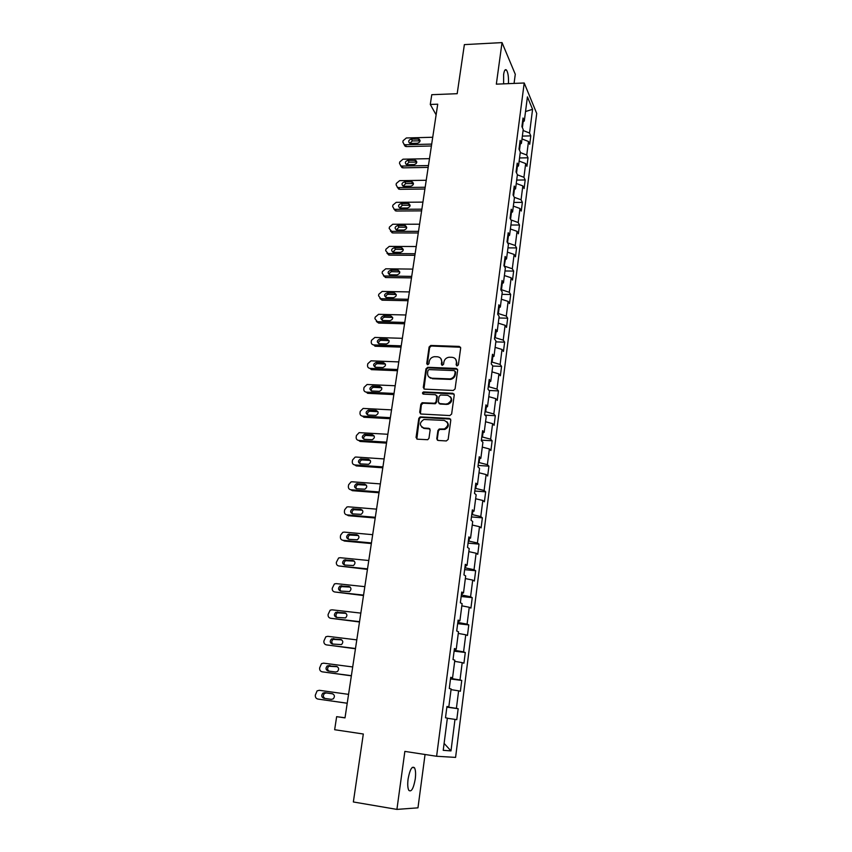 <?xml version="1.0" encoding="UTF-8"?>
<svg xmlns="http://www.w3.org/2000/svg" width="852" height="852" viewBox="0 0 852 852"><rect width="100%" height="100%" fill="white"/><g stroke="black" fill="none" stroke-linecap="round" stroke-linejoin="round"><path stroke-width="1.28" d="M457.109 365.891L458.376 364.826L460.676 348.042L459.303 346.413L430.782 345.454L429.12 346.966L426.724 363.591L427.821 364.731L428.918 363.676L429.227 361.514C429.855 358.756 431.57 357.148 434.371 356.69L437.342 356.764C440.356 357.18 441.794 358.926 441.677 361.993L441.368 364.155L442.316 365.306L443.583 364.251L443.892 362.079C444.499 359.32 446.214 357.702 449.025 357.244L452.05 357.308C455.085 357.723 456.555 359.48 456.438 362.558L456.139 364.741L457.109 365.891M415.254 779.037C415.882 773.733 415.638 769.984 414.498 767.79C412.006 765.767 409.865 769.526 408.087 779.048C407.448 784.372 407.693 788.143 408.822 790.347C411.367 792.317 413.508 788.547 415.254 779.037M508.431 83.656C508.74 77.244 508.101 72.708 506.493 70.056C505.236 68.895 504.267 70.375 503.617 74.518L503.617 83.847M436.767 438.716L438.152 440.452L446.31 440.953L448.163 439.408L450.804 420.121L449.409 418.407L420.164 416.884L418.811 418.364L416.053 437.459L417.405 439.185L427.725 439.717L428.982 438.248L430.143 430.015L428.78 428.3L423.955 428.023C419.205 425.617 419.195 422.773 423.902 419.482L444.148 420.409C448.908 422.72 449.004 425.563 444.414 428.95L439.217 429.003L437.928 430.473L436.767 438.716L437.513 440.271M514.065 83.411L515.279 74.273L502.03 42.6L464.372 44.613L457.183 93.699L431.772 94.7L430.281 104.455L437.726 104.189L345.007 717.885L336.647 716.67L334.655 729.717L363.314 734.009L353.356 801.966L396.915 809.4L417.97 807.834L425.052 754.489M502.03 42.6L496.333 84.156L524.214 82.995L436.607 756.267L404.86 751.4L396.915 809.4M453.243 390.472L455.075 388.949L457.652 370.098L456.267 368.447L427.768 367.308L425.968 368.82L423.274 387.479L424.615 389.14L453.243 390.472M454.244 394.966L451.635 414.029L449.803 415.563L421.037 414.019L419.685 412.325L420.856 404.221L422.262 402.73L434.669 403.252L436.064 401.761L436.82 396.393L435.457 394.71L423.423 394.135C422.166 393.475 422.187 392.74 423.497 391.92L452.859 393.283L454.244 394.966M524.214 82.995L536.717 113.454L455.586 757.396L436.607 756.267M458.163 708.715L456.395 708.363L458.621 690.834L460.378 691.27L461.752 680.439L460.005 679.949L462.21 662.632L463.935 663.207L465.288 652.504L463.573 651.876L465.756 634.783L467.45 635.486L468.792 624.921L467.098 624.154L469.25 607.263L470.922 608.104L472.242 597.657L470.581 596.773L472.711 580.084L474.351 581.043L475.661 570.733L474.031 569.711L476.119 553.225L477.738 554.311L479.037 544.119L477.429 542.98L479.495 526.685L481.092 527.899L482.37 517.824L480.784 516.568L482.828 500.465L484.394 501.796L485.661 491.838L484.106 490.464L486.13 474.553L487.663 476.002L488.92 466.161L487.387 464.67L489.378 448.951L490.901 450.506L492.137 440.782L490.624 439.185L492.605 423.646L494.096 425.308L495.31 415.701L493.83 413.987L495.779 398.63L497.248 400.408L498.452 390.898L496.993 389.087L498.931 373.9L500.369 375.785L501.562 366.392L500.124 364.464L502.03 349.458L503.457 351.439L504.64 342.153L503.223 340.129L505.108 325.294L506.514 327.381L507.675 318.201L506.28 316.081L508.143 301.406L509.528 303.589L510.678 294.504L509.304 292.289L511.147 277.784L512.51 280.063L513.649 271.085L512.297 268.774L514.118 254.428L515.46 256.803L516.578 247.921L515.258 245.514L517.058 231.339L518.367 233.799L519.486 225.013L518.176 222.521L519.965 208.495L521.254 211.051L522.361 202.361L521.073 199.783L522.83 185.906L524.108 188.548L525.194 179.953L523.927 177.291L525.673 163.573L526.93 166.289L528.006 157.801L526.76 155.043L528.485 141.475L529.72 144.276L530.785 135.873L529.561 133.04L532.575 109.333L527.42 96.894L524.31 120.973L523.021 118.002L521.914 126.597L523.213 129.536L521.435 143.317L520.125 140.442L518.996 149.132L520.316 151.986L518.517 165.916L517.196 163.126L516.056 171.923L517.388 174.681L515.577 188.771L514.225 186.066L513.074 194.959L514.438 197.632L512.595 211.892L511.221 209.272L510.06 218.272L511.445 220.849L509.581 235.269L508.197 232.745L507.015 241.84L508.42 244.332L506.535 258.912L505.119 256.484L503.937 265.686L505.353 268.082L503.457 282.832L502.02 280.5L500.816 289.818L502.265 292.098L500.337 307.029L498.878 304.803L497.664 314.218L499.134 316.411L497.185 331.503L495.704 329.383L494.469 338.915L495.96 340.992L493.99 356.274L492.488 354.251L491.242 363.9L492.754 365.87L490.763 381.323L489.229 379.417L487.972 389.172L489.517 391.047L487.493 406.681L485.938 404.881L484.66 414.764L486.226 416.511L484.192 432.337L482.605 430.654L481.316 440.654L482.914 442.294L480.847 458.312L479.239 456.736L477.929 466.853L479.548 468.376L477.461 484.586L475.821 483.137L474.5 493.383L476.151 494.778L474.031 511.189L472.37 509.869L471.028 520.231L472.7 521.509L470.56 538.113L468.866 536.92L467.514 547.41L469.218 548.56L467.045 565.377L465.33 564.301L463.957 574.93L465.682 575.941L463.499 592.971L461.741 592.033L460.357 602.79L462.114 603.674L459.888 620.906L458.12 620.107L456.704 631.002L458.493 631.747L456.246 649.203L454.446 648.542L453.019 659.565L454.83 660.172L452.561 677.841L450.719 677.329L449.281 688.501L451.123 688.959L448.823 706.862L446.949 706.489L445.489 717.799L447.364 718.119L443.221 750.314L450.985 750.91L454.989 719.386L456.778 719.684L458.163 708.715L446.863 707.149M447.62 706.723L446.895 706.926M447.588 707.022L456.395 708.363M451.038 689.63L458.621 690.834M448.823 706.862L446.927 706.638M451.358 677.766L450.58 678.426M451.262 678.511L460.005 679.949M454.68 661.344L462.21 662.632M452.561 677.841L450.665 677.713M455.053 649.171L454.904 650.364L454.212 650.278M454.904 650.364L463.573 651.876M458.28 633.419L465.756 634.783M456.246 649.203L454.361 649.149M458.695 620.927L458.493 622.546L457.812 622.471M458.493 622.546L467.098 624.154M461.837 605.825L469.25 607.263M459.888 620.906L458.003 620.948M462.306 593.045L462.04 595.079L461.358 595.005M462.04 595.079L470.581 596.773M465.352 578.572L472.711 580.084M463.499 592.971L461.614 593.088M465.863 565.494L465.543 567.933L464.873 567.869M465.543 567.933L474.031 569.711M468.824 551.649L476.119 553.225M467.045 565.377L465.171 565.568M469.367 538.283L469.005 541.126L468.334 541.063M469.005 541.126L477.429 542.98M472.242 525.034L479.495 526.685M470.56 538.113L468.685 538.389M472.839 511.413L472.423 514.629L471.763 514.576M472.423 514.629L480.784 516.568M475.629 498.75L482.828 500.465M474.031 511.189L472.157 511.53M476.268 484.852L475.81 488.452L475.139 488.398M475.81 488.452L484.106 490.464M478.984 472.775L486.13 474.553M477.461 484.586L475.586 485.012M479.655 458.621L479.143 462.583L478.483 462.54M479.143 462.583L487.387 464.67M482.285 447.108L489.378 448.951M480.847 458.312L478.973 458.791M483.009 432.699L482.445 437.023L481.785 436.98M482.445 437.023L490.624 439.185M485.555 421.74L492.605 423.646M484.192 432.337L482.317 432.901M486.311 407.075L485.704 411.75L485.054 411.718M485.704 411.75L493.83 413.987M488.792 396.659L495.779 398.63M487.493 406.681L485.629 407.309M489.58 381.76L488.931 386.787L488.281 386.755M488.931 386.787L496.993 389.087M491.987 371.877L498.931 373.9M490.763 381.323L488.899 382.015M492.807 356.743L492.115 362.1L491.476 362.079M492.115 362.1L500.124 364.464M495.14 347.371L502.03 349.458M493.99 356.274L492.126 357.02M496.002 332.024L495.268 337.701L494.629 337.68M495.268 337.701L503.223 340.129M498.26 323.153L505.108 325.294M497.185 331.503L495.321 332.323M499.155 307.583L498.388 313.579L497.749 313.557M498.388 313.579L506.28 316.081M501.349 299.212L508.143 301.406M500.337 307.029L498.473 307.902M502.275 283.418L501.466 289.723L500.827 289.712M501.466 289.723L509.304 292.289M504.395 275.537L511.147 277.784M503.457 282.832L501.594 283.769M505.364 259.54L504.203 266.144M504.512 266.154L512.297 268.774M507.409 252.128L514.118 254.428M506.535 258.912L504.682 259.903M507.526 242.756L508.41 235.929M507.59 242.863L515.258 245.514M510.391 228.986L517.058 231.339M509.581 235.269L507.728 236.313M510.572 219.22L511.424 212.585M510.966 219.944L518.176 222.521M513.341 206.099L519.965 208.495M512.595 211.892L510.742 212.989M513.575 195.939L514.406 189.506M514.257 197.281L521.073 199.783M516.259 183.457L522.83 185.906M515.577 188.771L513.724 189.932M516.546 172.935L517.356 166.683M517.377 174.82L523.927 177.291M519.145 161.071L525.673 163.573M518.517 165.916L516.674 167.13M519.486 150.176L520.263 144.116M520.242 152.529L526.76 155.043M521.999 138.929L528.485 141.475M521.435 143.317L519.592 144.584M522.393 127.672L523.149 121.804M523.085 130.484L529.561 133.04M525.524 111.537L532.575 109.333M524.31 120.973L522.468 122.283M345.028 717.767L336.647 716.67M430.281 104.455L436.117 114.828M444.105 743.402L450.985 750.91M447.353 718.257L454.989 719.386M522.361 136.096L530.785 135.873M519.55 157.971L528.006 157.801M516.695 180.081L525.194 179.953M513.82 202.425L522.361 202.361M510.902 225.024L519.486 225.013M507.962 247.879L516.578 247.921M504.98 270.979L513.649 271.085M501.977 294.345L510.678 294.504M498.931 317.977L507.675 318.201M495.853 341.876L504.64 342.153M492.733 366.04L501.562 366.392M430.281 378.128L431.762 378.192M489.037 390.472L498.452 390.898M421.953 402.826L422.837 402.868M434.413 403.454L435.723 403.528M439.259 403.699L439.834 403.731M485.012 415.148L495.31 415.701M423.529 428.322L424.328 428.364M429.152 428.652L429.685 428.684M481.38 440.133L492.137 440.782M478.11 465.426L488.92 466.161M474.798 491.029L485.661 491.838M471.454 516.919L482.37 517.824M468.067 543.129L479.037 544.119M464.638 569.647L475.661 570.733M461.166 596.485L472.242 597.657M457.662 623.653L468.792 624.921M454.105 651.141L465.288 652.504M450.506 678.969L461.752 680.439M456.651 365.774L456.906 363.101L455.65 359.193M440.846 358.564L442.156 362.537L441.9 365.199M460.57 347.254L431.272 346.018L429.621 347.52L427.267 364.635M457.524 369.246L428.023 367.851L426.469 369.353L423.945 388.949M455.17 371.76L454.212 370.599L429.003 369.587L427.917 370.641L427.587 372.931C427.448 376.009 428.886 377.766 431.911 378.203L450.048 378.895C452.7 378.309 454.308 376.701 454.861 374.071L455.17 371.76L455.639 372.292L455.128 371.259M429.025 377.063L431.911 378.203M455.639 372.292L455.319 374.603C454.776 377.234 453.168 378.831 450.516 379.417L432.401 378.725M436.65 395.424L437.321 396.894L436.565 402.261L435.159 403.752L423.178 403.198L421.367 404.721L420.409 413.838M454.084 394.029L424.253 392.41L423.061 394.05M446.352 403.901L447.513 403.805C452.369 400.546 452.38 397.714 447.545 395.296L440.495 394.998L439.057 396.5L438.301 401.878L439.675 403.56L447.992 404.295C451.826 402.517 452.646 400.003 450.452 396.766M438.972 403.358L439.675 403.56M446.831 404.402L440.154 404.061M446.949 421.783C449.27 424.892 448.589 427.438 444.904 429.419L439.707 429.461L438.418 430.942L437.268 439.174M421.815 427.257L423.955 428.023M429.919 428.95L424.466 428.481M450.591 419.109L420.686 417.352L419.322 418.833L416.83 439.025M431.41 145.98L406.457 146.597L405.211 146.32L402.868 142.114L403.081 140.75L406.351 137.971L432.731 137.257M431.698 144.095L405.275 144.755L406.457 146.597M420.079 140.868L412.432 140.91L409.801 143.274M410.589 143.402L417.437 143.221C420.1 142.327 420.675 140.953 419.173 139.11L411.271 139.057C408.598 139.973 408.033 141.347 409.578 143.179L410.589 143.402M405.211 146.32L404.029 144.489L405.275 144.755M428.46 165.554L401.92 166.055L400.781 165.831L399.503 163.36L399.716 161.997L402.996 159.196L429.504 158.653M428.183 167.386L403.113 167.844L401.984 167.62L400.674 165.778M416.798 162.136L409.12 162.136L406.479 164.596M407.256 164.713L414.136 164.585C416.862 163.637 417.416 162.231 415.787 160.389L407.948 160.325C405.211 161.294 404.668 162.7 406.329 164.532L407.256 164.713M425.18 187.248L398.523 187.578L397.511 187.397L396.105 184.841L396.318 183.457L399.62 180.656L426.234 180.273M424.914 189.016L399.737 189.314L397.298 187.302M413.476 183.627L405.776 183.574L403.113 186.13M403.891 186.258L410.802 186.173C413.603 185.172 414.115 183.744 412.357 181.891L404.583 181.827C401.782 182.85 401.271 184.277 403.06 186.119L403.891 186.258M421.868 209.177L395.094 209.336L394.22 209.198L392.665 206.546L392.889 205.151L396.201 202.339L422.933 202.116M421.612 210.87L396.318 211.019L393.89 209.06M410.121 205.343L402.389 205.247L399.716 207.909M400.483 208.037L407.426 207.994C410.302 206.929 410.781 205.481 408.885 203.628L401.185 203.553C398.31 204.629 397.831 206.088 399.758 207.931L400.483 208.037M418.524 231.339L391.632 231.329L389.194 228.496L389.417 227.079L392.751 224.246L419.599 224.204M418.268 232.969L392.878 232.947L390.45 231.062M406.713 227.292L398.97 227.154L396.297 229.923M397.043 230.051L404.018 230.051C406.958 228.922 407.405 227.441 405.36 225.599L397.756 225.514C394.795 226.664 394.359 228.144 396.436 229.965L397.043 230.051M415.137 253.736L388.129 253.555L385.679 250.669L385.913 249.242L389.257 246.398L416.223 246.537M414.892 255.312L389.385 255.121L386.978 253.289M403.273 249.476L395.52 249.295L392.836 252.171M393.56 252.298L400.568 252.341C403.592 251.148 403.997 249.636 401.793 247.815L394.284 247.719C391.26 248.933 390.855 250.435 393.081 252.245L393.56 252.298M411.708 276.389L384.167 275.984L382.133 273.087L382.367 271.639L385.732 268.795L412.815 269.104M411.484 277.89L385.86 277.528L383.475 275.771M399.79 271.905L392.026 271.681C390.237 271.926 389.343 272.917 389.343 274.663M390.046 274.791L397.085 274.877C400.184 273.609 400.546 272.076 398.182 270.276L390.77 270.159C387.671 271.447 387.319 272.981 389.705 274.759L390.046 274.791M408.257 299.286L380.759 298.722L378.544 295.75L378.778 294.291L382.165 291.427L409.365 291.927M408.033 300.713L382.058 300.17L379.939 298.498M396.265 294.568L388.501 294.302C386.648 294.568 385.754 295.601 385.818 297.401M386.499 297.518L393.56 297.667C396.734 296.304 397.053 294.749 394.529 292.992L387.223 292.843C384.05 294.206 383.741 295.761 386.286 297.508L386.499 297.518M404.753 322.439L377.319 321.694L374.923 318.659L375.157 317.189L378.554 314.313L405.882 314.995M404.551 323.792L378.629 323.078L376.371 321.47M392.697 317.487L384.934 317.178C383.017 317.455 382.122 318.531 382.26 320.395M382.899 320.512L389.992 320.693C393.241 319.255 393.528 317.679 390.823 315.954L383.645 315.772C380.397 317.232 380.12 318.808 382.836 320.501L382.899 320.512M401.217 345.848L373.73 344.911C371.973 344.666 371.142 343.644 371.248 341.822L371.483 340.331L374.859 337.445L402.357 338.319M401.026 347.126L375.061 346.231L373.73 344.911M389.076 340.651L381.281 340.299C379.321 340.619 378.448 341.737 378.661 343.644M379.268 343.75L386.478 343.984C389.715 342.429 389.928 340.832 387.138 339.192L379.971 338.958C376.722 340.48 376.488 342.078 379.268 343.75M397.639 369.523L370.034 368.383C368.266 368.128 367.436 367.084 367.542 365.242L367.787 363.729L370.993 360.833L398.789 361.908M397.458 370.726L371.376 369.64L370.034 368.383M385.423 364.07L377.489 363.676C375.54 364.102 374.72 365.263 375.04 367.148M375.594 367.244L382.985 367.531C386.105 365.891 386.275 364.273 383.507 362.686L376.158 362.398C373.016 364.017 372.825 365.636 375.594 367.244M394.029 393.454L366.285 392.122C364.518 391.845 363.687 390.78 363.793 388.927L364.038 387.394L367.084 384.497L395.19 385.754M393.858 394.582L367.659 393.315L366.285 392.122M381.717 387.745L373.645 387.33C371.728 387.852 370.971 389.044 371.376 390.919M371.877 391.004L379.459 391.334C382.452 389.598 382.58 387.969 379.832 386.435L372.303 386.116C369.278 387.82 369.14 389.449 371.877 391.004M390.365 417.672L362.505 416.127C360.726 415.829 359.885 414.754 360.002 412.869L360.247 411.324L363.133 408.427L391.547 409.876M390.205 418.715L363.9 417.246L362.505 416.127M377.958 411.686L369.768 411.25C367.872 411.867 367.169 413.113 367.681 414.956M368.128 415.03L375.881 415.393C378.767 413.582 378.842 411.942 376.115 410.462L368.405 410.1C365.497 411.878 365.401 413.529 368.128 415.03M386.67 442.145L358.681 440.399C356.892 440.09 356.051 438.982 356.168 437.087L356.424 435.521L359.139 432.635L387.862 434.275M386.52 443.115L360.087 441.453L358.681 440.399M374.145 435.904L365.859 435.436C363.985 436.16 363.346 437.438 363.953 439.27M364.326 439.323L372.26 439.717C375.029 437.843 375.05 436.181 372.356 434.754L364.464 434.36C361.685 436.213 361.631 437.875 364.326 439.323M382.931 466.917L354.815 464.936C353.016 464.617 352.174 463.499 352.291 461.571L352.547 459.995L355.114 457.13L356.061 457.045L384.135 458.94M382.793 467.791L356.243 465.927L354.815 464.936M370.29 460.389L361.908 459.91C360.055 460.74 359.48 462.05 360.183 463.861M360.481 463.893L368.596 464.319C371.238 462.37 371.227 460.708 368.554 459.334L360.492 458.908C357.819 460.825 357.819 462.487 360.481 463.893M379.14 491.966L350.896 489.772C349.096 489.431 348.244 488.292 348.372 486.343L348.628 484.745L351.045 481.912L352.164 481.785L380.365 483.904M379.023 492.754L352.345 490.677L350.896 489.772M366.381 485.15L357.915 484.671C356.093 485.597 355.582 486.939 356.381 488.728M356.594 488.75L364.88 489.197C367.404 487.195 367.35 485.523 364.709 484.181L356.487 483.734C353.921 485.715 353.963 487.387 356.594 488.75M375.317 517.302L346.945 514.885C345.124 514.523 344.283 513.362 344.41 511.392L344.666 509.773L346.934 506.972L348.212 506.802L376.552 509.145M375.21 518.005L348.415 515.716L346.945 514.885M362.419 510.199L353.878 509.709C352.089 510.731 351.642 512.127 352.547 513.873M352.664 513.894L361.12 514.352C363.527 512.297 363.431 510.614 360.822 509.326L352.43 508.857C349.98 510.891 350.055 512.563 352.664 513.894M371.44 542.926L342.941 540.285C341.12 539.912 340.267 538.73 340.395 536.728L340.651 535.099L342.792 532.33L344.229 532.106L372.686 534.683M371.344 543.555L344.432 541.041L342.941 540.285M358.404 535.535L349.81 535.045C348.042 536.164 347.669 537.591 348.681 539.316L357.297 539.795C359.608 537.697 359.469 536.014 356.892 534.747L348.34 534.268C345.997 536.345 346.114 538.027 348.692 539.316M367.521 568.859L338.894 565.984C337.051 565.59 336.21 564.386 336.338 562.363L338.617 557.985L340.193 557.709L368.788 560.52M367.446 569.392L338.894 565.984M352.909 560.478L344.208 559.977C341.971 562.096 342.121 563.79 344.666 565.046L353.431 565.536C355.635 563.396 355.465 561.702 352.909 560.478L354.304 561.138L345.699 560.68C343.963 561.894 343.654 563.353 344.772 565.057M363.559 595.101L334.793 591.98C332.951 591.565 332.099 590.34 332.237 588.295L334.389 583.95L336.114 583.609L364.837 586.655M363.495 595.537L334.793 591.98M350.204 587.103L341.556 586.613C339.831 587.933 339.597 589.435 340.832 591.096M340.598 591.075L349.512 591.576C351.61 589.392 351.407 587.71 348.883 586.506L340.044 585.984C337.893 588.146 338.084 589.84 340.598 591.075M359.555 621.651L330.651 618.275C328.797 617.849 327.945 616.603 328.084 614.526L330.129 610.202L331.982 609.819L360.843 613.11M359.501 621.981L330.651 618.275M346.008 613.333L337.371 612.844C335.656 614.292 335.496 615.826 336.87 617.444M336.487 617.402L345.529 617.924C347.541 615.708 347.307 614.015 344.815 612.833L335.826 612.3C333.771 614.494 333.995 616.188 336.487 617.402M355.486 648.51L326.454 644.889C324.591 644.442 323.739 643.175 323.877 641.077L325.826 636.774L327.796 636.327L356.796 639.873M355.454 648.755L326.454 644.889M341.727 639.873L333.132 639.383C331.439 640.96 331.353 642.546 332.898 644.112M332.323 644.048L341.503 644.581C343.431 642.344 343.164 640.64 340.693 639.479L331.577 638.925C329.607 641.151 329.852 642.855 332.323 644.048M351.386 675.7L322.205 671.823C320.341 671.355 319.479 670.055 319.628 667.936L321.481 663.665L323.568 663.154L352.707 666.956M351.365 675.838L322.205 671.823M337.349 666.711L328.861 666.243C327.157 667.989 327.179 669.608 328.925 671.11M328.105 671.003L335.667 672.004L337.413 671.557C339.256 669.289 338.968 667.585 336.529 666.434L327.274 665.87C325.389 668.117 325.656 669.832 328.105 671.003M347.222 703.219L317.913 699.066C316.039 698.587 315.176 697.266 315.325 695.115L317.093 690.876L319.298 690.301L348.564 694.359M347.222 703.251L317.913 699.066M332.812 693.858L326.316 692.953L324.537 693.422C322.812 695.424 322.983 697.096 325.038 698.459M323.835 698.289L331.439 699.364L333.27 698.853C335.038 696.563 334.719 694.859 332.301 693.72L324.718 692.665L322.929 693.134C321.119 695.413 321.417 697.128 323.835 698.289M456.906 363.101L456.438 362.558M441.847 364.699L441.368 364.155M442.156 362.537L441.677 361.993M427.225 364.123L426.724 363.591M429.621 347.52L429.12 346.966M431.4 346.018L430.91 345.454M459.76 346.977L459.303 346.413M456.608 365.284L456.139 364.741M426.469 369.353L425.968 368.82M428.268 367.84L427.768 367.308M456.736 368.991L456.267 368.447M455.319 374.603L454.861 374.071M412.432 140.91L411.271 139.057M419.259 140.729L418.119 138.865M401.92 166.055L403.113 167.844M409.12 162.136L407.948 160.325M415.978 161.997L414.817 160.187M398.523 187.578L399.737 189.314M405.776 183.574L404.583 181.827M412.656 183.489L411.484 181.732M395.094 209.336L396.318 211.019M402.389 205.247L401.185 203.553M409.311 205.204L408.119 203.5M391.632 231.329L392.878 232.947M398.97 227.154L397.756 225.514M405.925 227.154L404.721 225.503M388.129 253.555L389.385 255.121M395.52 249.295L394.284 247.719M402.495 249.338L401.281 247.751M384.593 276.016L385.86 277.528M392.026 271.681L390.77 270.159M399.034 271.767L397.799 270.233M381.004 298.732L382.303 300.181M388.501 294.302L387.223 292.843M395.541 294.441L394.284 292.971M377.393 321.694L378.703 323.078M384.934 317.178L383.645 315.772M392.005 317.359L390.727 315.954M381.323 340.299L380.013 338.958L381.281 340.299M388.427 340.534L387.138 339.192M377.681 363.676L376.35 362.398M384.816 363.964L383.507 362.686M373.996 387.319L372.643 386.105M381.153 387.649L379.832 386.435M370.269 411.218L368.895 410.078M377.457 411.612L376.115 410.462M366.498 435.393L365.103 434.318M373.719 435.83L372.356 434.754M362.686 459.835L361.269 458.834M369.938 460.336L368.554 459.334M358.82 484.564L357.393 483.627M366.115 485.118L364.709 484.181M354.922 509.571L353.473 508.708M362.249 510.178L360.822 509.326M350.981 534.864L349.512 534.076M358.341 535.535L356.892 534.747M346.988 560.446L345.497 559.743M342.951 586.325L341.439 585.707M350.087 586.996L348.883 586.506M338.862 612.513L337.328 611.97M345.795 613.184L344.815 612.833M334.729 639.011L333.175 638.553M341.418 639.692L340.693 639.479M330.555 665.817L328.968 665.444M326.316 692.953L324.718 692.665M412.23 767.428L414.498 767.79M504.938 70.12L506.493 70.056M431.272 346.018L430.782 345.454M428.023 367.851L427.523 367.318M420.089 140.612L419.173 139.11M400.781 165.831L401.984 167.62M416.798 161.976L415.787 160.389M397.511 187.397L398.725 189.133M413.476 183.574L412.357 181.891M394.22 209.198L395.445 210.881M410.068 205.332L408.885 203.628M390.898 231.222L392.144 232.852M406.564 227.239L405.36 225.599M387.553 253.491L388.81 255.057M403.017 249.402L401.793 247.815M384.167 275.984L385.445 277.496M399.418 271.799L398.182 270.276M380.759 298.722L382.058 300.17M395.786 294.451L394.529 292.992M377.319 321.694L378.629 323.078M392.101 317.359L390.823 315.954M377.489 363.676L376.158 362.398M373.645 387.33L372.303 386.116M369.768 411.25L368.405 410.1M365.859 435.436L364.464 434.36M361.908 459.91L360.492 458.908M357.915 484.671L356.487 483.734M353.878 509.709L352.43 508.857M349.81 535.045L348.34 534.268M345.699 560.68L344.208 559.977M341.556 586.613L340.044 585.984M337.371 612.844L335.826 612.3M333.132 639.383L331.577 638.925M328.861 666.243L327.274 665.87M324.537 693.422L322.929 693.134"/></g></svg>
